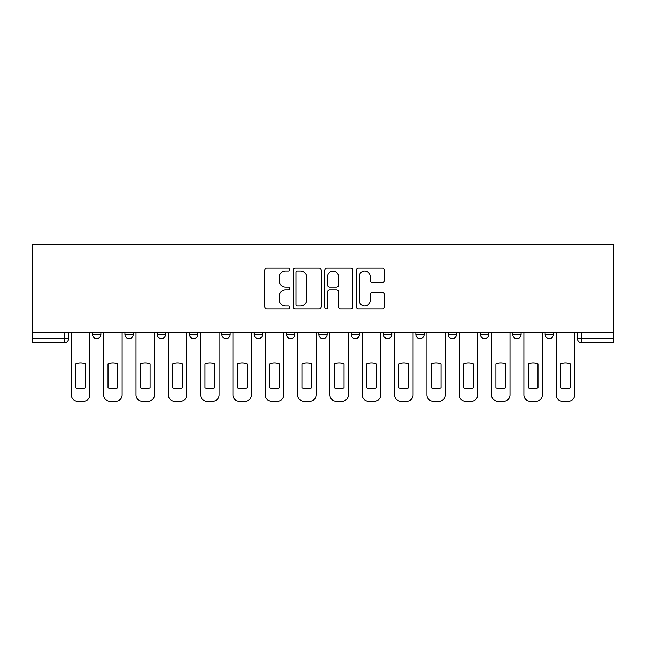 <?xml version="1.0" encoding="UTF-8"?>
<svg xmlns="http://www.w3.org/2000/svg" width="646" height="646" viewBox="0 0 646 646"><rect width="100%" height="100%" fill="white"/><g stroke="black" fill="none" stroke-linecap="round" stroke-linejoin="round"><path stroke-width="0.97" d="M289.852 269.584A1.421 1.421 0 0 0 288.423 268.163L266.814 268.163A2.035 2.035 0 0 0 264.779 270.198L264.779 306.802A2.035 2.035 0 0 0 266.814 308.836L288.423 308.836A1.421 1.421 0 0 0 289.852 307.415A1.421 1.421 0 0 0 288.423 305.994L285.629 305.994A6.508 6.508 0 0 1 279.12 299.486L279.12 296.433A6.508 6.508 0 0 1 285.629 289.925L288.423 289.925A1.421 1.421 0 0 0 289.852 288.504A1.421 1.421 0 0 0 288.423 287.074L285.629 287.074A6.508 6.508 0 0 1 279.12 280.566L279.12 277.522A6.508 6.508 0 0 1 285.629 271.013L288.423 271.013A1.421 1.421 0 0 0 289.852 269.584M448.146 332.222L448.146 334.499L456.439 334.499A4.142 4.142 0 0 1 452.289 338.641A4.142 4.142 0 0 1 448.146 334.499L448.146 332.222M351.182 332.222L351.182 334.499L359.467 334.499A4.142 4.142 0 0 1 355.324 338.641A4.142 4.142 0 0 1 351.182 334.499L351.182 332.222M286.533 332.222L286.533 334.499L294.818 334.499A4.142 4.142 0 0 1 290.676 338.641A4.142 4.142 0 0 1 286.533 334.499L286.533 332.222M254.209 332.222L254.209 334.499L262.494 334.499A4.142 4.142 0 0 1 258.352 338.641A4.142 4.142 0 0 1 254.209 334.499L254.209 332.222M189.561 334.499L189.561 332.222L189.561 334.499A4.142 4.142 0 0 0 193.711 338.641A4.142 4.142 0 0 1 189.561 334.499L197.854 334.499A4.142 4.142 0 0 1 193.711 338.641M124.92 334.499L124.92 332.222L124.92 334.499A4.142 4.142 0 0 0 129.063 338.641A4.142 4.142 0 0 1 124.92 334.499L133.205 334.499A4.142 4.142 0 0 1 129.063 338.641A4.142 4.142 0 0 0 133.205 334.499L133.205 332.222L133.205 334.499M382.44 282.504A2.035 2.035 0 0 0 384.475 280.469L384.475 270.198A2.035 2.035 0 0 0 382.44 268.163L358.441 268.163A2.035 2.035 0 0 0 356.406 270.198L356.406 306.802A2.035 2.035 0 0 0 358.441 308.836L382.44 308.836A2.035 2.035 0 0 0 384.475 306.802L384.475 294.398A2.035 2.035 0 0 0 382.44 292.363L372.169 292.363A2.035 2.035 0 0 0 370.134 294.398L370.134 300.551A5.443 5.443 0 0 1 364.691 305.994A5.443 5.443 0 0 1 359.249 300.551L359.249 276.448A5.443 5.443 0 0 1 364.691 271.013A5.443 5.443 0 0 1 370.134 276.448L370.134 280.469A2.035 2.035 0 0 0 372.169 282.504L382.44 282.504M613.7 332.222L32.3 332.222L32.3 244.786L613.7 244.786L613.7 342.784L581.586 342.784A4.142 4.142 0 0 1 577.443 338.641L613.7 338.641M321.224 270.198A2.035 2.035 0 0 0 319.189 268.163L295.19 268.163A2.035 2.035 0 0 0 293.155 270.198L293.155 306.802A2.035 2.035 0 0 0 295.19 308.836L319.189 308.836A2.035 2.035 0 0 0 321.224 306.802L321.224 270.198M326.811 268.163L350.81 268.163A2.035 2.035 0 0 1 352.845 270.198L352.845 306.802A2.035 2.035 0 0 1 350.81 308.836L340.539 308.836A2.035 2.035 0 0 1 338.504 306.802L338.504 291.96A2.035 2.035 0 0 0 336.477 289.925L329.662 289.925A2.035 2.035 0 0 0 327.627 291.96L327.627 307.415A1.421 1.421 0 0 1 326.206 308.836A1.421 1.421 0 0 1 324.776 307.415L324.776 270.198A2.035 2.035 0 0 1 326.811 268.163M577.443 332.222L577.443 338.641M68.557 332.222L68.557 338.641L68.557 332.222M64.414 332.222L64.414 342.784L32.3 342.784L32.3 338.641L68.557 338.641A4.142 4.142 0 0 1 64.414 342.784A4.142 4.142 0 0 0 68.557 338.641M32.3 332.222L32.3 338.641M553.404 332.222L553.404 334.499A4.142 4.142 0 0 1 549.262 338.641A4.142 4.142 0 0 1 545.119 334.499L553.404 334.499A4.142 4.142 0 0 1 549.262 338.641M545.119 332.222L545.119 334.499M521.08 332.222L521.08 334.499A4.142 4.142 0 0 1 516.937 338.641A4.142 4.142 0 0 1 512.795 334.499A4.142 4.142 0 0 0 516.937 338.641M512.795 332.222L512.795 334.499L521.08 334.499M488.756 332.222L488.756 334.499A4.142 4.142 0 0 1 484.613 338.641A4.142 4.142 0 0 1 480.471 334.499A4.142 4.142 0 0 0 484.613 338.641M480.471 332.222L480.471 334.499L488.756 334.499M456.439 332.222L456.439 334.499A4.142 4.142 0 0 1 452.289 338.641M424.115 332.222L424.115 334.499A4.142 4.142 0 0 1 419.973 338.641A4.142 4.142 0 0 1 415.822 334.499L424.115 334.499M415.822 332.222L415.822 334.499M383.506 332.222L383.506 334.499L391.791 334.499L391.791 332.222L391.791 334.499A4.142 4.142 0 0 1 387.648 338.641A4.142 4.142 0 0 1 383.506 334.499A4.142 4.142 0 0 0 387.648 338.641M359.467 332.222L359.467 334.499M327.142 332.222L327.142 334.499A4.142 4.142 0 0 1 323 338.641A4.142 4.142 0 0 1 318.858 334.499L327.142 334.499L327.142 332.222M318.858 332.222L318.858 334.499M294.818 334.499L294.818 332.222L294.818 334.499A4.142 4.142 0 0 1 290.676 338.641M262.494 334.499L262.494 332.222L262.494 334.499A4.142 4.142 0 0 1 258.352 338.641M230.178 332.222L230.178 334.499A4.142 4.142 0 0 1 226.027 338.641A4.142 4.142 0 0 1 221.885 334.499A4.142 4.142 0 0 0 226.027 338.641A4.142 4.142 0 0 0 230.178 334.499L230.178 332.222M221.885 332.222L221.885 334.499L230.178 334.499M197.854 332.222L197.854 334.499M165.529 332.222L165.529 334.499A4.142 4.142 0 0 1 161.387 338.641A4.142 4.142 0 0 1 157.244 334.499A4.142 4.142 0 0 0 161.387 338.641M157.244 332.222L157.244 334.499L165.529 334.499M100.881 332.222L100.881 334.499A4.142 4.142 0 0 1 96.739 338.641A4.142 4.142 0 0 1 92.596 334.499A4.142 4.142 0 0 0 96.739 338.641A4.142 4.142 0 0 0 100.881 334.499L100.881 332.222M92.596 332.222L92.596 334.499L100.881 334.499M297.426 271.013A1.421 1.421 0 0 0 296.005 272.434L296.005 304.565A1.421 1.421 0 0 0 297.426 305.994L300.374 305.994A6.508 6.508 0 0 0 306.882 299.486L306.882 277.522A6.508 6.508 0 0 0 300.374 271.013L297.426 271.013M338.504 276.553A5.443 5.443 0 0 0 333.07 271.11A5.443 5.443 0 0 0 327.627 276.553L327.627 285.048A2.035 2.035 0 0 0 329.662 287.074L336.477 287.074A2.035 2.035 0 0 0 338.504 285.048L338.504 276.553M75.711 363.835L75.711 387.834A12.952 12.952 0 0 0 85.45 387.834L85.45 363.835A12.952 12.952 0 0 0 75.711 363.835M71.359 332.222L71.359 395.005A6.218 6.218 0 0 0 77.577 401.214L83.584 401.214A6.218 6.218 0 0 0 89.794 395.005L89.794 332.222M108.027 363.835L108.027 387.834A12.952 12.952 0 0 0 117.766 387.834L117.766 363.835A12.952 12.952 0 0 0 108.027 363.835M103.683 332.222L103.683 395.005A6.218 6.218 0 0 0 109.893 401.214L115.909 401.214A6.218 6.218 0 0 0 122.118 395.005L122.118 332.222M140.352 363.835L140.352 387.834A12.952 12.952 0 0 0 150.09 387.834L150.09 363.835A12.952 12.952 0 0 0 140.352 363.835M135.999 332.222L135.999 395.005A6.218 6.218 0 0 0 142.217 401.214L148.225 401.214A6.218 6.218 0 0 0 154.442 395.005L154.442 332.222M172.676 363.835L172.676 387.834A12.952 12.952 0 0 0 182.414 387.834L182.414 363.835A12.952 12.952 0 0 0 172.676 363.835M168.323 332.222L168.323 395.005A6.218 6.218 0 0 0 174.541 401.214L180.549 401.214A6.218 6.218 0 0 0 186.767 395.005L186.767 332.222M205 363.835L205 387.834A12.952 12.952 0 0 0 214.738 387.834L214.738 363.835A12.952 12.952 0 0 0 205 363.835M200.648 332.222L200.648 395.005A6.218 6.218 0 0 0 206.865 401.214L212.873 401.214A6.218 6.218 0 0 0 219.091 395.005L219.091 332.222M237.324 363.835L237.324 387.834A12.952 12.952 0 0 0 247.063 387.834L247.063 363.835A12.952 12.952 0 0 0 237.324 363.835M232.972 332.222L232.972 395.005A6.218 6.218 0 0 0 239.19 401.214L245.197 401.214A6.218 6.218 0 0 0 251.415 395.005L251.415 332.222M269.648 363.835L269.648 387.834A12.952 12.952 0 0 0 279.387 387.834L279.387 363.835A12.952 12.952 0 0 0 269.648 363.835M265.296 332.222L265.296 395.005A6.218 6.218 0 0 0 271.514 401.214L277.522 401.214A6.218 6.218 0 0 0 283.739 395.005L283.739 332.222M301.973 363.835L301.973 387.834A12.952 12.952 0 0 0 311.711 387.834L311.711 363.835A12.952 12.952 0 0 0 301.973 363.835M297.62 332.222L297.62 395.005A6.218 6.218 0 0 0 303.838 401.214L309.846 401.214A6.218 6.218 0 0 0 316.055 395.005L316.055 332.222M334.289 363.835L334.289 387.834A12.952 12.952 0 0 0 344.027 387.834L344.027 363.835A12.952 12.952 0 0 0 334.289 363.835M329.945 332.222L329.945 395.005A6.218 6.218 0 0 0 336.154 401.214L342.162 401.214A6.218 6.218 0 0 0 348.38 395.005L348.38 332.222M366.613 363.835L366.613 387.834A12.952 12.952 0 0 0 376.352 387.834L376.352 363.835A12.952 12.952 0 0 0 366.613 363.835M362.261 332.222L362.261 395.005A6.218 6.218 0 0 0 368.478 401.214L374.486 401.214A6.218 6.218 0 0 0 380.704 395.005L380.704 332.222M398.937 363.835L398.937 387.834A12.952 12.952 0 0 0 408.676 387.834L408.676 363.835A12.952 12.952 0 0 0 398.937 363.835M394.585 332.222L394.585 395.005A6.218 6.218 0 0 0 400.803 401.214L406.81 401.214A6.218 6.218 0 0 0 413.028 395.005L413.028 332.222M431.262 363.835L431.262 387.834A12.952 12.952 0 0 0 441 387.834L441 363.835A12.952 12.952 0 0 0 431.262 363.835M426.909 332.222L426.909 395.005A6.218 6.218 0 0 0 433.127 401.214L439.135 401.214A6.218 6.218 0 0 0 445.352 395.005L445.352 332.222M463.586 363.835L463.586 387.834A12.952 12.952 0 0 0 473.324 387.834L473.324 363.835A12.952 12.952 0 0 0 463.586 363.835M459.233 332.222L459.233 395.005A6.218 6.218 0 0 0 465.451 401.214L471.459 401.214A6.218 6.218 0 0 0 477.677 395.005L477.677 332.222M495.91 363.835L495.91 387.834A12.952 12.952 0 0 0 505.648 387.834L505.648 363.835A12.952 12.952 0 0 0 495.91 363.835M491.558 332.222L491.558 395.005A6.218 6.218 0 0 0 497.775 401.214L503.783 401.214A6.218 6.218 0 0 0 510.001 395.005L510.001 332.222M528.234 363.835L528.234 387.834A12.952 12.952 0 0 0 537.973 387.834L537.973 363.835A12.952 12.952 0 0 0 528.234 363.835M523.882 332.222L523.882 395.005A6.218 6.218 0 0 0 530.091 401.214L536.107 401.214A6.218 6.218 0 0 0 542.317 395.005L542.317 332.222M560.55 363.835L560.55 387.834A12.952 12.952 0 0 0 570.289 387.834L570.289 363.835A12.952 12.952 0 0 0 560.55 363.835M556.206 332.222L556.206 395.005A6.218 6.218 0 0 0 562.416 401.214L568.423 401.214A6.218 6.218 0 0 0 574.641 395.005L574.641 332.222M581.586 332.222L581.586 342.784"/></g></svg>
